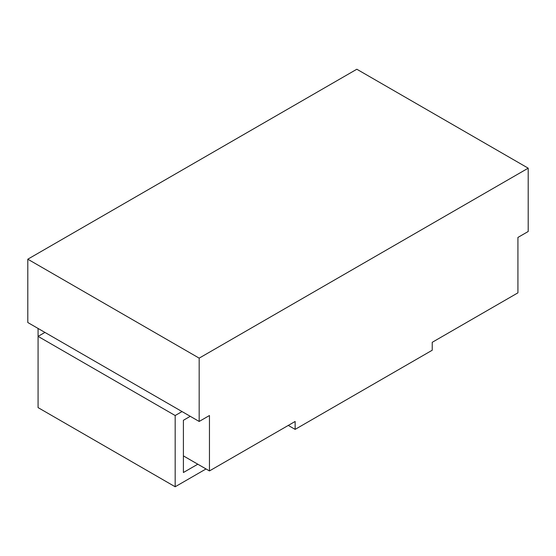 <?xml version="1.0" encoding="UTF-8"?>
<svg xmlns="http://www.w3.org/2000/svg" width="556" height="556" viewBox="0 0 556 556"><rect width="100%" height="100%" fill="white"/><g stroke="black" fill="none" stroke-linecap="round" stroke-linejoin="round"><path stroke-width="0.83" d="M27.8 259.2L27.8 322.522L199.173 421.462L209.452 415.527L209.452 470.932L295.139 421.462L295.139 429.378L432.234 350.224L432.234 342.308L517.921 292.838L517.921 237.433L528.2 231.498L528.2 168.176L199.173 358.14L27.8 259.2L356.827 69.236L528.2 168.176M182.034 411.565L175.175 415.527L38.079 336.373L38.079 328.457M199.173 421.462L199.173 358.14M206.026 468.951L175.175 486.764L38.079 407.611L38.079 336.373L44.939 332.418M295.139 429.378L288.279 425.423M209.452 470.932L183.404 455.892M190.256 416.319L183.404 420.273L183.404 472.517L197.797 464.204M175.175 486.764L175.175 415.527M517.921 288.884L517.921 237.433"/></g></svg>
